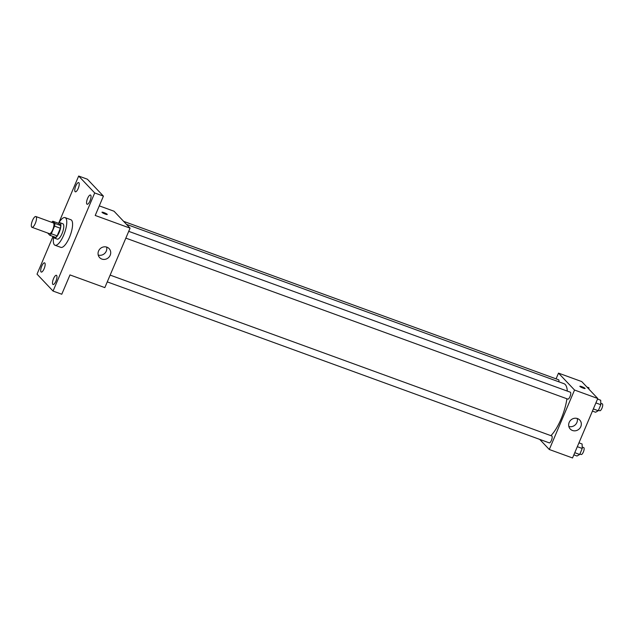 <?xml version="1.0" encoding="UTF-8"?>
<svg xmlns="http://www.w3.org/2000/svg" width="634" height="634" viewBox="0 0 634 634"><rect width="100%" height="100%" fill="white"/><g stroke="black" fill="none" stroke-linecap="round" stroke-linejoin="round"><path stroke-width="0.95" d="M31.7 227.115A5.714 1.847 110 0 1 32.334 220.854A5.714 1.847 110 0 1 35.869 216.543A5.714 1.847 110 0 1 35.647 222.542A5.714 1.847 110 0 1 31.954 227.281A5.714 1.847 110 0 1 31.7 227.115M35.869 216.543L53.296 222.891A5.714 1.847 110 0 1 53.074 228.89A5.714 1.847 110 0 1 49.381 233.637L31.954 227.281M52.836 221.226L58.645 223.342L60.698 225.514A7.767 2.512 110 0 1 60.373 228.256L57.131 235.88L51.322 233.764L54.564 226.14A7.767 2.512 110 0 0 54.889 223.398L52.836 221.226A7.767 2.512 110 0 0 51.703 222.304M51.322 233.764A7.767 2.512 110 0 1 49.84 235.293L47.788 233.122A7.767 2.512 110 0 1 47.788 233.05M57.131 235.88A7.767 2.512 110 0 1 55.649 237.409L49.84 235.293M53.494 236.625A8.171 2.639 -70 0 0 54.35 238.051A8.171 2.639 -70 0 0 59.628 231.283A8.171 2.639 -70 0 0 59.945 222.7A8.171 2.639 -70 0 0 58.368 223.247M59.945 222.7L62.845 223.762A8.171 2.639 110 0 1 62.536 232.337A8.171 2.639 110 0 1 57.258 239.113L54.35 238.051M60.373 228.256L54.564 226.14M60.698 225.514L54.889 223.398M58.819 222.914A14.701 4.755 110 0 1 65.088 217.621A14.701 4.755 110 0 1 64.517 233.058A14.701 4.755 110 0 1 55.023 245.247A14.701 4.755 110 0 1 54.373 244.811A14.701 4.755 110 0 1 53.628 237.164M65.088 217.621L70.897 219.736A14.701 4.755 110 0 1 70.326 235.174A14.701 4.755 110 0 1 60.832 247.363L55.023 245.247M90.004 200.907A4.898 1.585 110 0 1 87.12 204.243A4.898 1.585 110 0 1 87.31 199.1A4.898 1.585 110 0 1 90.48 195.034A4.898 1.585 110 0 1 90.004 200.907M55.927 281.179A4.898 1.585 110 0 1 53.05 284.515A4.898 1.585 110 0 1 53.24 279.372A4.898 1.585 110 0 1 56.402 275.307A4.898 1.585 110 0 1 55.927 281.179M44.126 268.729A4.898 1.585 110 0 1 41.25 272.065A4.898 1.585 110 0 1 41.44 266.922A4.898 1.585 110 0 1 44.602 262.856A4.898 1.585 110 0 1 44.126 268.729M78.204 188.457A4.898 1.585 110 0 1 75.319 191.793A4.898 1.585 110 0 1 75.509 186.65A4.898 1.585 110 0 1 78.679 182.584A4.898 1.585 110 0 1 78.204 188.457M53.026 236.45L37.026 274.15L53.058 291.069L94.704 192.958L78.671 176.038L58.748 222.962M53.058 291.069L61.775 294.239L69.978 274.918L104.832 287.614L130.073 228.153L95.219 215.457L103.421 196.128L87.381 179.208L78.671 176.038M130.073 228.153L114.041 211.233L99.284 205.86M103.421 196.128L94.704 192.958M101.86 259.068A6.538 6.102 -43.5 0 1 99.641 257.618A6.538 6.102 -43.5 0 1 100.18 248.686A6.538 6.102 -43.5 0 1 109.127 248.623A6.538 6.102 -43.5 0 1 109.508 256.477A6.538 6.102 -43.5 0 1 101.86 259.068M102.09 212.414A2.861 0.428 -157 0 1 101.995 212.224A2.861 0.428 -157 0 1 104.8 212.945A2.861 0.428 -157 0 1 107.257 214.458A2.861 0.428 -157 0 1 104.895 213.92A2.861 0.428 -157 0 1 102.09 212.414M101.995 212.232A2.861 0.428 -157 0 1 104.792 212.953A2.861 0.428 -157 0 1 107.257 214.458M106.631 247.078A6.538 6.102 -43.5 0 1 104.673 253.434A6.538 6.102 -43.5 0 1 98.23 255.042M126.443 224.325L563.967 383.681A29.402 9.51 110 0 1 567.303 391.099M566.907 398.77A29.402 9.51 110 0 1 550.922 435.661M107.265 281.884L549.258 442.865A3.669 1.189 -70 0 0 551.525 440.099A3.669 1.189 -70 0 0 551.929 436.073A3.669 1.189 -70 0 0 551.77 435.97L110.142 275.108M123.614 221.337L558.546 379.75A3.669 1.189 110 0 1 558.879 381.827M128.718 231.347L570.346 392.2A3.669 1.189 110 0 1 570.204 396.06A3.669 1.189 110 0 1 567.834 399.103L125.841 238.122M539.724 439.394L549.298 449.498L574.539 390.037L558.499 373.117L556.073 378.847M549.298 449.498L572.534 457.962L597.775 398.501L581.743 381.581L558.499 373.117M597.775 398.501L574.539 390.037M572.462 430.478A6.538 6.102 -43.5 0 1 570.243 429.028A6.538 6.102 -43.5 0 1 570.79 420.096A6.538 6.102 -43.5 0 1 579.73 420.033A6.538 6.102 -43.5 0 1 580.118 427.887A6.538 6.102 -43.5 0 1 572.462 430.478M579.951 386.471A2.861 0.428 -157 0 1 579.864 386.28A2.861 0.428 -157 0 1 582.662 387.002A2.861 0.428 -157 0 1 585.127 388.515A2.861 0.428 -157 0 1 582.765 387.976A2.861 0.428 -157 0 1 579.951 386.471M577.233 418.488A6.538 6.102 -43.5 0 1 575.284 424.835A6.538 6.102 -43.5 0 1 568.841 426.452M573.857 454.855L577.011 456.004L579.69 454.483L582.242 448.476L582.115 443.99L578.953 442.841M579.69 454.483L574.776 452.692M582.242 448.476L577.328 446.685M582.202 447.049L583.724 447.604A3.669 1.189 110 0 1 583.581 451.463A3.669 1.189 110 0 1 581.212 454.507L579.888 454.023M592.433 411.094L595.588 412.243L598.266 410.721L600.818 404.714L600.691 400.228L597.529 399.079M598.266 410.721L593.353 408.93M600.818 404.714L595.905 402.923M600.778 403.287L602.3 403.842A3.669 1.189 110 0 1 602.157 407.702A3.669 1.189 110 0 1 599.788 410.745L598.464 410.261M588.931 389.165L588.891 387.77L586.933 387.065"/></g></svg>
